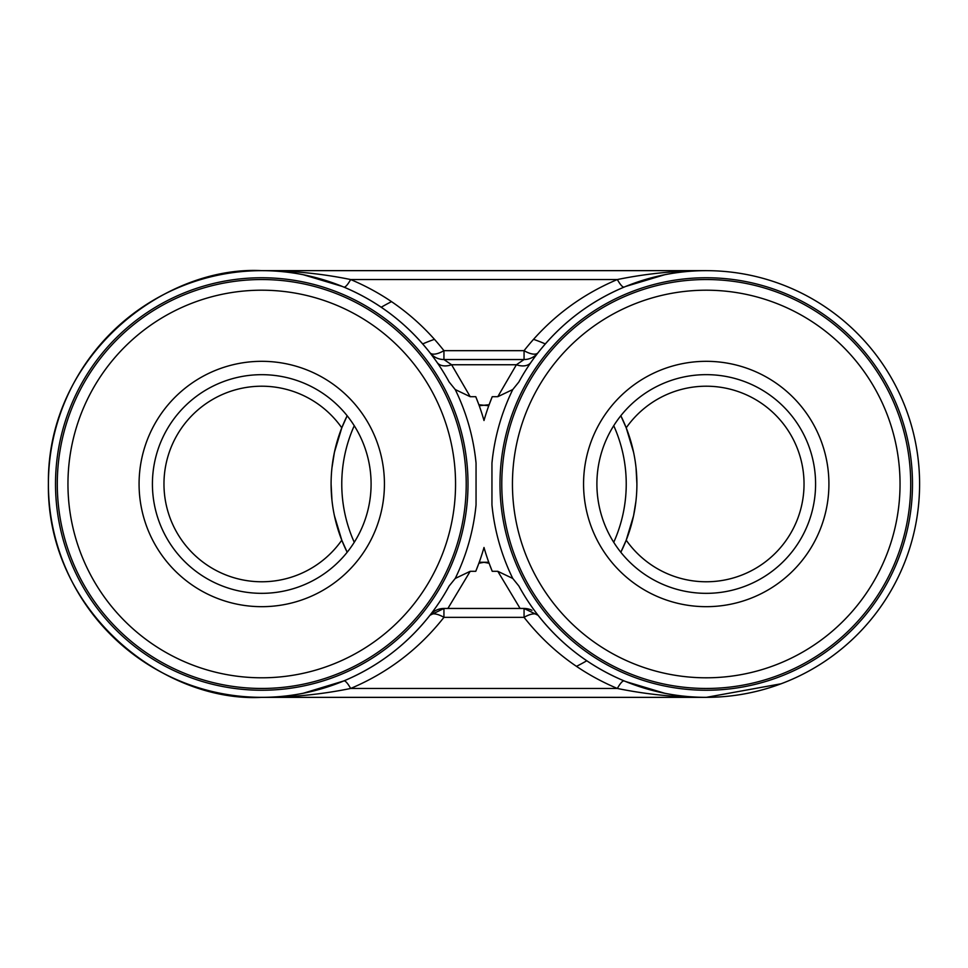 <?xml version="1.0" encoding="UTF-8"?>
<svg xmlns="http://www.w3.org/2000/svg" width="968" height="968" viewBox="0 0 968 968"><rect width="100%" height="100%" fill="white"/><g stroke="black" fill="none" stroke-linecap="round" stroke-linejoin="round"><path stroke-width="1.45" d="M434.777 592.948A204.466 204.466 0 0 1 152.811 657.018A204.466 204.466 0 0 1 88.729 375.052A204.466 204.466 0 0 1 370.696 310.982A204.466 204.466 0 0 1 434.777 592.948M425.751 587.261A193.794 193.794 0 0 1 158.498 647.991A193.794 193.794 0 0 1 97.756 380.739A193.794 193.794 0 0 1 365.021 320.009A193.794 193.794 0 0 1 425.751 587.261M169.231 425.738A109.348 109.348 0 0 1 371.095 484A109.348 109.348 0 0 1 231.437 589.052A109.348 109.348 0 0 1 169.231 425.738M157.941 418.636A122.682 122.682 0 0 1 327.124 380.182A122.682 122.682 0 0 1 365.565 549.364A122.682 122.682 0 0 1 196.383 587.818A122.682 122.682 0 0 1 157.941 418.636M261.759 386.208A97.792 97.792 0 0 0 163.967 484A97.792 97.792 0 0 0 341.789 540.18L347.173 552.256A152.908 152.908 0 0 1 347.173 415.744L341.789 427.82A97.792 97.792 0 0 0 261.759 386.208M261.759 690.245A206.244 206.244 0 0 0 468.004 484A206.244 206.244 0 0 0 261.759 277.755A206.244 206.244 0 0 0 55.515 484A206.244 206.244 0 0 0 261.759 690.245M492.228 396.699L497.794 396.699L512.762 389.547L518.848 382.009A213.359 213.359 0 0 1 919.6 484A213.359 213.359 0 0 1 518.848 585.991L512.762 578.453L497.794 571.301L492.228 571.301L489.118 563.243L483.988 562.311L478.882 563.243L475.772 571.301L470.206 571.301L455.238 578.453L449.152 585.991A213.359 213.359 0 0 1 48.4 484A213.359 213.359 0 0 1 449.152 382.009L455.238 389.547L470.206 396.699L475.772 396.699L478.882 404.757L488.767 405.725L492.228 396.699A231.134 231.134 0 0 0 484 420.511A231.134 231.134 0 0 0 479.233 405.725L489.13 404.733M455.238 578.453A215.307 215.307 0 0 0 476.05 504.86L476.05 463.14A215.307 215.307 0 0 0 455.238 389.547M706.241 386.208A97.792 97.792 0 0 0 626.211 427.82L633.568 452.238A152.908 152.908 0 0 1 633.568 515.762L626.211 540.18A97.792 97.792 0 0 0 804.033 484A97.792 97.792 0 0 0 706.241 386.208M635.891 501.557L633.568 515.762A152.908 152.908 0 0 1 620.827 552.256L626.211 540.18M636.049 467.846L636.908 484M706.241 277.755A206.244 206.244 0 0 1 912.485 484A206.244 206.244 0 0 1 706.241 690.245A206.244 206.244 0 0 1 499.996 484A206.244 206.244 0 0 1 706.241 277.755M303.117 693.306L343.809 680.94C378.149 666.444 406.85 644.567 429.925 615.297A17.775 7.369 -142 0 1 443.937 617.342C418.95 649.056 387.853 672.76 350.658 688.466L617.342 688.466C646.83 694.467 676.463 697.432 706.241 697.359L781.2 683.759M434.947 359.394L429.925 352.703C406.85 323.433 378.149 301.556 343.809 287.06C316.863 276.025 289.505 270.556 261.759 270.641C163.338 265.462 47.142 356.212 48.4 483.31C46.27 610.566 162.624 702.683 261.759 697.359C291.537 697.432 321.17 694.467 350.658 688.466A17.775 3.86 -112.6 0 0 343.809 680.94M706.241 270.641C676.463 270.568 646.83 273.533 617.342 279.534L350.658 279.534C321.17 273.533 291.537 270.568 261.759 270.641L706.241 270.641C678.483 270.556 651.137 276.025 624.191 287.06C589.851 301.556 561.15 323.433 538.075 352.703A17.775 7.369 38 0 1 524.063 350.658C549.05 318.944 580.147 295.24 617.342 279.534A17.775 3.86 -112.6 0 0 624.191 287.06M535.256 356.406L538.075 352.703A17.775 17.775 0 0 1 524.063 359.539L524.063 350.658L443.937 350.658A17.775 7.369 142 0 1 429.925 352.703A17.775 17.775 0 0 0 443.937 359.539L524.063 359.539L516.392 364.754A17.775 11.289 -145.2 0 0 530.996 362.322M617.027 420.777A109.348 109.348 0 0 1 769.475 394.787A109.348 109.348 0 0 1 795.454 547.222A109.348 109.348 0 0 1 643.018 573.213A109.348 109.348 0 0 1 617.027 420.777M873.063 602.229A204.466 204.466 0 0 1 588.024 650.823A204.466 204.466 0 0 1 539.43 365.771A204.466 204.466 0 0 1 824.47 317.177A204.466 204.466 0 0 1 873.063 602.229M864.364 596.058A193.794 193.794 0 0 1 594.183 642.111A193.794 193.794 0 0 1 548.13 371.942A193.794 193.794 0 0 1 818.299 325.889A193.794 193.794 0 0 1 864.364 596.058M606.149 413.07A122.682 122.682 0 0 1 777.183 383.909A122.682 122.682 0 0 1 806.332 554.93A122.682 122.682 0 0 1 635.31 584.091A122.682 122.682 0 0 1 606.149 413.07M626.211 427.82L620.827 415.744A152.908 152.908 0 0 1 633.568 452.238M533.501 339.332A152.908 152.908 0 0 1 545.311 343.93M613.736 425.702A142.236 142.236 0 0 1 613.736 542.298M354.264 542.298A142.236 142.236 0 0 1 354.264 425.702M391.544 301.629A204.466 204.466 0 0 0 381.235 307.231M331.951 500.178L331.092 484.048M331.951 467.883L334.432 452.238L341.789 427.82M576.456 666.371A204.466 204.466 0 0 0 586.765 660.769M422.689 343.93A152.908 152.908 0 0 1 434.499 339.332M341.789 540.18L334.432 515.762M624.191 680.94A17.775 3.86 112.6 0 0 617.342 688.466C580.147 672.76 549.05 649.056 524.063 617.342A17.775 7.369 142 0 1 538.075 615.297C561.15 644.567 589.851 666.444 624.191 680.94C651.137 691.975 678.495 697.444 706.241 697.359L261.759 697.359M447.894 608.461L443.937 608.461A17.775 17.775 0 0 0 429.925 615.297L443.937 608.461L443.937 617.342L524.063 617.342L524.063 608.461L447.894 608.461L470.206 571.301M538.075 615.297L524.063 608.461A17.775 17.775 0 0 1 531.976 610.312M489.118 563.243L488.767 562.275L479.233 562.275L478.882 563.243M478.882 404.757L479.233 405.725A231.134 231.134 0 0 0 475.772 396.699M437.004 362.322A17.775 11.289 145.2 0 0 451.608 364.754L443.937 359.539L443.937 350.658C418.95 318.944 387.853 295.24 350.658 279.534A17.775 3.86 -67.4 0 1 343.809 287.06M537.543 353.38L538.014 352.776A17.775 17.775 0 0 0 538.039 352.751L538.075 352.703M429.986 352.776L430.457 353.38M512.762 578.453A215.307 215.307 0 0 1 491.95 504.86L491.95 463.14A215.307 215.307 0 0 1 512.762 389.547M475.772 571.301A231.134 231.134 0 0 0 484 547.489A231.134 231.134 0 0 0 492.228 571.301M497.794 396.699L516.392 364.754L451.608 364.754L470.206 396.699M520.106 608.461L497.794 571.301M664.81 693.294L625.655 681.545M342.345 681.545L303.19 693.294M625.655 286.455L664.81 274.706M303.19 274.706L342.345 286.455"/></g></svg>
